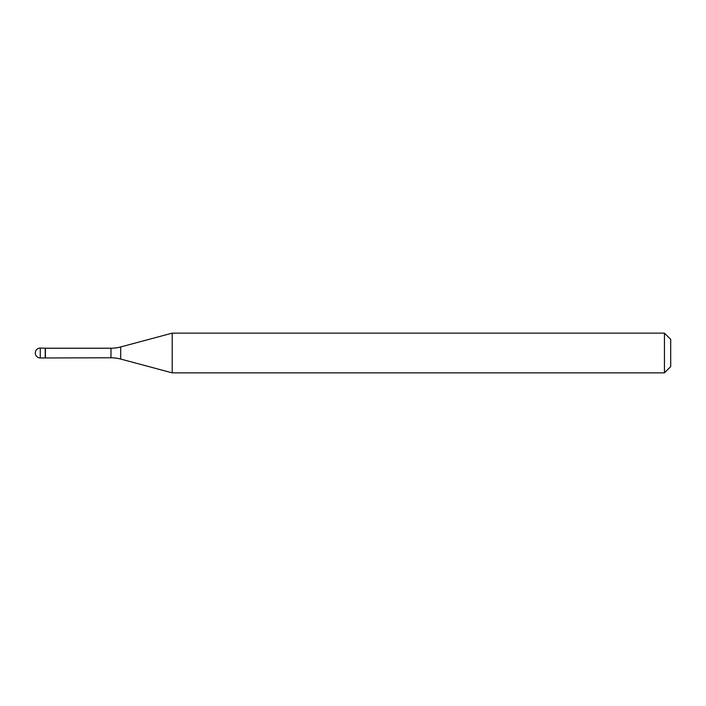 <?xml version="1.0" encoding="UTF-8"?>
<svg xmlns="http://www.w3.org/2000/svg" width="706" height="706" viewBox="0 0 706 706"><rect width="100%" height="100%" fill="white"/><g stroke="black" fill="none" stroke-linecap="round" stroke-linejoin="round"><path stroke-width="1.06" d="M45.413 348.226L40.26 348.04L40.26 357.96L45.228 357.96L45.228 348.04L45.228 357.96L110.974 357.774L110.974 348.226L45.413 348.226L45.413 357.774M40.26 357.96A4.96 4.96 0 0 1 35.3 353A4.96 4.96 0 0 1 40.26 348.04M110.974 348.226A37.524 37.524 0 0 0 120.691 346.946L172.193 333.144L172.193 372.856L120.691 359.054A37.524 37.524 0 0 0 110.974 357.774M172.193 333.144L664.443 333.144L664.443 372.856L172.193 372.856M664.443 372.856L670.7 366.599L670.7 339.401L664.443 333.144M120.691 346.946L120.691 359.054"/></g></svg>
